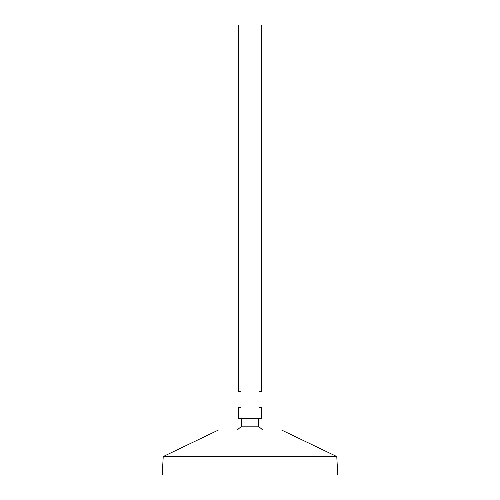 <?xml version="1.0" encoding="UTF-8"?>
<svg xmlns="http://www.w3.org/2000/svg" width="500" height="500" viewBox="0 0 500 500"><rect width="100%" height="100%" fill="white"/><g stroke="black" fill="none" stroke-linecap="round" stroke-linejoin="round"><path stroke-width="0.75" d="M261.25 25L238.75 25L238.75 391.75L241 391.75L241 407.5L238.75 407.5L238.75 418.75L261.25 418.75L261.25 407.5L259 407.5L259 391.75L261.25 391.75L261.25 25M258.769 418.75L258.769 426.831L241.231 426.831A16.875 16.875 0 0 0 237.425 430M336.781 456.55L281.5 430L218.5 430L163.219 456.55L162.25 475L337.75 475L336.781 456.55L163.219 456.55M241.231 418.75L241.231 426.831M262.575 430A16.875 16.875 0 0 0 258.769 426.831"/></g></svg>
